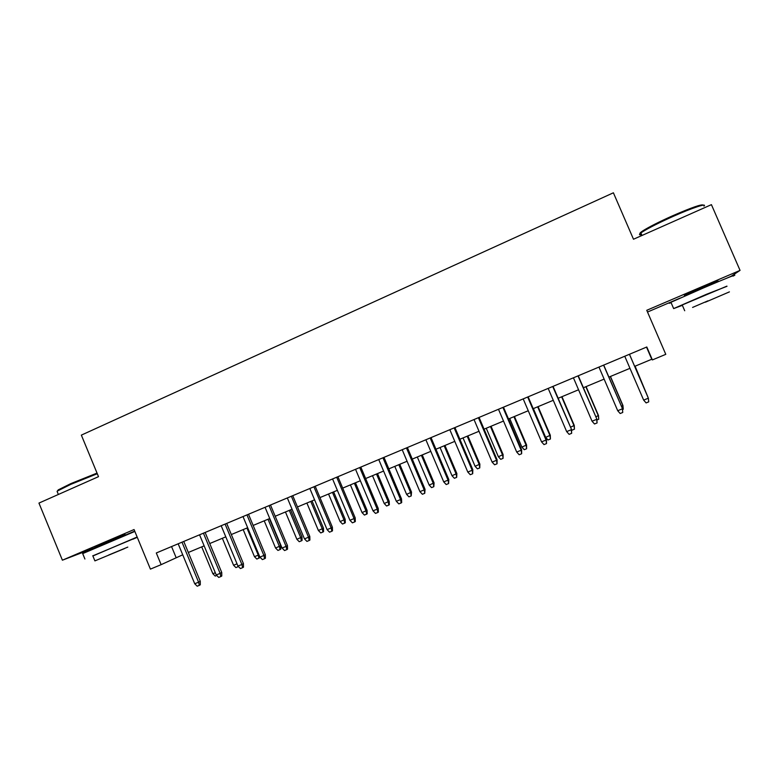 <?xml version="1.0" encoding="UTF-8"?>
<svg xmlns="http://www.w3.org/2000/svg" width="779" height="779" viewBox="0 0 779 779"><rect width="100%" height="100%" fill="white"/><g stroke="black" fill="none" stroke-linecap="round" stroke-linejoin="round"><path stroke-width="1.17" d="M125.224 534.608L95.048 547.209M718.17 281.053L702.415 287.13L684.498 295.494M125.419 535.076L134.709 531.112M647.505 312.028L680.203 298.055M726.359 278.337L731.15 276.292L740.05 270.391L646.755 310.295L665.782 354.338L652.393 359.917L646.804 346.986L156.306 552.973L161.136 564.658L182.724 554.804M740.05 270.391L711.422 204.653L633.493 239.241L613.394 192.793L81.357 435.12L98.505 476.66L38.95 503.088L62.398 560.198L95.204 547.598M161.136 564.658L150.415 569.118L134.066 529.545L62.398 560.198M634.681 366.354L651.75 359.246L652.393 359.917M188.333 552.467L204.156 545.865M209.726 543.547L225.803 536.848M231.334 534.54L247.664 527.724M253.156 525.436L269.748 518.522M275.201 516.243L292.057 509.223M297.471 506.963L314.589 499.826M319.965 497.586L337.356 490.332M342.682 488.112L360.356 480.74M365.643 478.54L383.599 471.052M388.838 468.861L407.076 461.256M412.276 459.094L430.806 451.362M435.958 449.22L454.78 441.372M459.883 439.239L479.017 431.264M484.061 429.161L503.507 421.049M508.502 418.966L528.25 410.737M533.196 408.673L553.275 400.299M558.163 398.264L578.563 389.763M583.393 387.738L604.124 379.1M608.905 377.104L629.968 368.321M646.512 347.113L651.75 359.246M171.555 546.576L176.103 557.569M643.658 400.114L646.112 402.918L648.722 401.857L648.352 398.186L643.658 400.114L624.758 356.246M629.432 354.279L648.352 398.186L629.471 354.27M647.339 395.732L635.089 366.188M647.846 396.891L635.051 366.198M641.224 233.681C639.043 233.934 639.608 232.979 642.899 230.808C649.024 226.942 658.878 221.957 672.452 215.851C691.781 207.448 702.054 203.884 703.252 205.159M703.963 206.133C707.566 202.813 692.044 207.925 672.813 216.533C658.898 222.794 648.8 227.896 642.519 231.84L640.903 232.96C638.79 234.586 639.033 235.141 641.633 234.625M726.992 286.302L706.553 294.258L673.65 308.591L682.365 305.339M733.02 276.136C740.332 272.621 724.986 278.716 703.749 287.811L670.933 302.31C668.596 303.459 668.645 303.576 671.089 302.68M682.287 305.154C680.544 305.835 680.515 305.777 682.209 304.978L726.914 286.127M705.414 302.194L729.417 291.882L705.414 302.194M707.926 300.84L692.58 307.432L707.926 300.84M57.091 491.364L58.289 489.855L70.918 483.574L97.024 473.096M97.287 473.72L70.84 484.343L57.899 490.78L57.081 491.345L57.471 492.309M132.81 539.253L137.27 537.315M137.153 537.013L92.886 555.992M134.845 531.434L82.681 553.606M92.828 555.836L132.751 539.097M124.445 548.601L94.902 560.88L124.445 548.601M108.67 555.038L127.795 547.101L108.67 555.038M603.579 365.137L622.411 408.537L622.752 412.461L622.363 408.819L617.718 410.728L598.954 367.084M622.411 408.537L603.725 365.078M622.752 412.461L620.172 413.513L617.718 410.728M578.008 375.877L596.811 419.014L597.065 422.948L596.656 419.345L592.05 421.225L573.432 377.805M596.811 419.014L578.261 375.77M597.065 422.948L594.513 423.99L592.05 421.225M552.71 386.501L571.484 429.375L571.65 433.319L571.221 429.745L566.664 431.605L548.182 388.409M571.484 429.375L553.061 386.355M571.65 433.319L569.128 434.351L566.664 431.605M527.675 397.017L546.05 440.038L546.42 439.629L546.517 443.582L546.05 440.038L541.551 441.878L523.196 398.897M546.42 439.629L528.143 396.823M546.517 443.582L544.015 444.605L541.551 441.878M621.467 406.326L622.937 405.479L610.463 376.452M622.937 405.479L623.268 409.218L622.898 405.742L610.327 376.51M623.268 409.218L622.509 409.53M595.867 416.814L598.476 415.499L586.09 386.618M598.476 415.499L598.73 419.248L598.34 415.801L585.857 386.715M598.73 419.248L596.899 419.998M570.549 427.194L574.269 425.422L561.961 396.677M574.269 425.422L574.444 429.18L574.026 425.762L561.63 396.813M574.444 429.18L572.029 430.174L571.494 429.57M550.305 435.237L550.412 439.015L548.017 439.989L545.67 437.379L550.305 435.237L538.085 406.638M550.412 439.015L549.974 435.617L537.666 406.813M545.67 437.379L533.372 408.595M502.913 407.417L521.161 450.223L521.628 449.765L521.648 453.738L521.161 450.223L516.711 452.044L498.482 409.277M521.628 449.765L503.477 407.183M521.648 453.738L519.174 454.751L516.711 452.044M526.585 444.955L526.614 448.743L524.257 449.707L521.901 447.117L526.585 444.955L514.452 416.492M526.614 448.743L526.156 445.374L513.936 416.707M521.901 447.117L509.69 418.479M478.413 417.71L496.535 460.301L497.099 459.805L497.041 463.787L496.535 460.301L492.124 462.103L474.031 419.55M497.099 459.805L479.075 417.427M497.041 463.787L494.597 464.781L492.124 462.103M503.107 454.576L503.068 458.373L500.731 459.328L498.375 456.757L503.107 454.576L491.052 426.249M503.068 458.373L502.591 455.033L490.449 426.502M498.375 456.757L486.242 428.246M454.167 427.885L472.162 470.273L472.824 469.737L472.687 473.729L472.162 470.273L467.799 472.055L449.834 429.706M472.824 469.737L454.926 427.564M472.687 473.729L470.273 474.713L467.799 472.055M479.864 464.109L479.757 467.906L477.439 468.851L475.083 466.3L479.864 464.109L467.887 435.909M479.757 467.906L479.26 464.596L467.196 436.191M475.083 466.3L463.038 437.925M430.183 437.964L448.052 480.137L448.811 479.562L448.597 483.564L448.052 480.137L443.738 481.899L425.889 439.765M448.811 479.562L431.03 437.603M448.597 483.564L446.201 484.538L443.738 481.899M456.854 473.535L456.679 477.342L454.381 478.277L452.024 475.745L456.854 473.535L444.955 445.461M456.679 477.342L456.153 474.051L444.176 445.792M452.024 475.745L440.057 447.506M406.443 447.925L424.185 489.894L425.042 489.29L424.759 493.302L424.185 489.894L419.92 491.646L402.198 449.717M425.042 489.29L407.388 447.536M424.759 493.302L422.384 494.266L419.92 491.646M434.069 482.873L433.825 486.68L431.556 487.615L429.2 485.103L434.069 482.873L422.247 454.936M433.825 486.68L433.29 483.428L421.39 455.296M429.2 485.103L417.31 456.991M382.956 457.799L400.572 499.553L401.516 498.911L401.691 502.562L401.166 502.932L400.572 499.553L396.345 501.286L378.75 459.561M401.516 498.911L383.989 457.361M401.166 502.932L398.819 503.886L396.345 501.286M411.516 492.114L411.205 495.931L408.956 496.856L406.599 494.363L411.516 492.114L399.773 464.303M411.205 495.931L410.65 492.698L398.829 464.703M406.599 494.363L394.787 466.387M359.703 467.556L377.202 509.115L378.234 508.444L378.39 512.085L377.815 512.465L377.202 509.115L373.014 510.829L355.545 469.309M378.234 508.444L360.823 467.088M377.815 512.465L375.488 513.41L373.014 510.829M389.179 501.267L389.334 504.743L388.809 505.094L386.579 506.009L384.222 503.526L389.179 501.267L377.513 473.583M388.809 505.094L388.234 501.88L376.491 474.012M384.222 503.526L372.489 475.677M336.694 477.225L354.065 518.58L355.195 517.869L355.321 521.502L354.708 521.901L354.065 518.58L349.927 520.275L332.575 478.949M355.195 517.869L337.901 476.719M354.708 521.901L352.41 522.836L349.927 520.275M367.065 510.323L367.201 513.799L366.627 514.159L364.426 515.065L362.06 512.601L367.065 510.323L355.477 482.776M366.627 514.159L366.033 510.975L354.367 483.233M362.06 512.601L350.404 484.889M313.918 486.787L331.172 527.948L332.38 527.198L332.497 530.82L331.825 531.239L331.172 527.948L327.083 529.623L309.838 488.501M332.38 527.198L315.203 486.242M331.825 531.239L329.556 532.174L327.083 529.623M345.165 519.301L345.282 522.758L344.669 523.147L342.487 524.033L340.121 521.599L345.165 519.301L333.646 491.88M344.669 523.147L344.055 519.982L332.467 492.367M340.121 521.599L328.543 494.003M291.375 496.252L308.513 537.218L309.808 536.439L309.906 540.042L309.185 540.49L308.513 537.218L304.462 538.873L287.334 497.947M309.808 536.439L292.748 495.678M309.185 540.49L306.936 541.405L304.462 538.873M323.47 528.181L323.577 531.638L322.925 532.038L320.763 532.924L318.397 530.499L323.47 528.181L312.038 500.887M322.925 532.038L322.292 528.902L310.772 501.413M318.397 530.499L306.887 503.03M269.057 505.629L286.088 546.391L287.451 545.582L287.539 549.176L286.779 549.633L286.088 546.391L282.066 548.036L265.064 507.304M287.451 545.582L270.508 505.016M286.779 549.633L284.549 550.549L282.066 548.036M301.999 536.984L302.086 540.422L301.385 540.85L299.243 541.717L296.877 539.311L301.999 536.984L290.625 509.817M301.385 540.85L300.733 537.734L289.291 510.372M296.877 539.311L285.445 511.978M246.962 514.909L263.877 555.476L265.327 554.638L265.396 558.222L264.587 558.699L263.877 555.476L259.904 557.102L243.009 516.565M265.327 554.638L248.491 514.257M264.587 558.699L262.377 559.595L259.904 557.102M280.722 545.699L280.8 549.127L280.06 549.565L277.937 550.432L275.571 548.036L280.722 545.699L269.427 518.648M280.06 549.565L279.388 546.478L268.025 519.242M275.571 548.036L264.217 520.83M225.092 524.092L241.899 564.473L243.428 563.597L243.476 567.17L242.62 567.667L241.899 564.473L237.965 566.08L221.178 525.737M243.428 563.597L226.699 523.41M242.62 567.667L240.438 568.553L237.965 566.08M259.689 556.596L259.709 557.754L256.827 559.069L254.47 556.683L258.248 555.135L246.953 528.026M258.93 558.202L258.248 555.135L258.92 554.755M254.47 556.683L243.184 529.593M203.436 533.187L220.136 573.373L221.742 572.468L221.772 576.032L220.876 576.538L220.136 573.373L216.241 574.97L199.56 534.813M221.742 572.468L205.13 532.476M220.876 576.538L218.714 577.424L216.241 574.97M238.413 566.528L235.93 567.609L233.564 565.252L222.346 538.279M233.564 565.252L237.03 563.83M237.722 565.496L238.014 566.761M182.004 542.184L198.587 582.186L200.261 581.261L200.281 584.805L199.346 585.331L198.587 582.186L194.731 583.763L178.167 543.8M200.261 581.261L183.756 541.444M199.346 585.331L197.204 586.207L194.731 583.763M216.737 575.457L215.228 576.08L212.862 573.734L201.712 546.887M212.862 573.734L215.306 572.731M684.731 296.049L684.313 295.075M641.993 235.472L640.903 232.96M682.209 304.978L684.712 310.753M673.65 308.591L670.933 302.31M642.899 230.808L642.519 231.84M95.281 547.783L94.921 546.897M58.367 494.48L57.081 491.345M92.779 555.729L94.902 560.88M84.911 559.01L82.603 553.392M58.289 489.855L57.899 490.78"/></g></svg>
